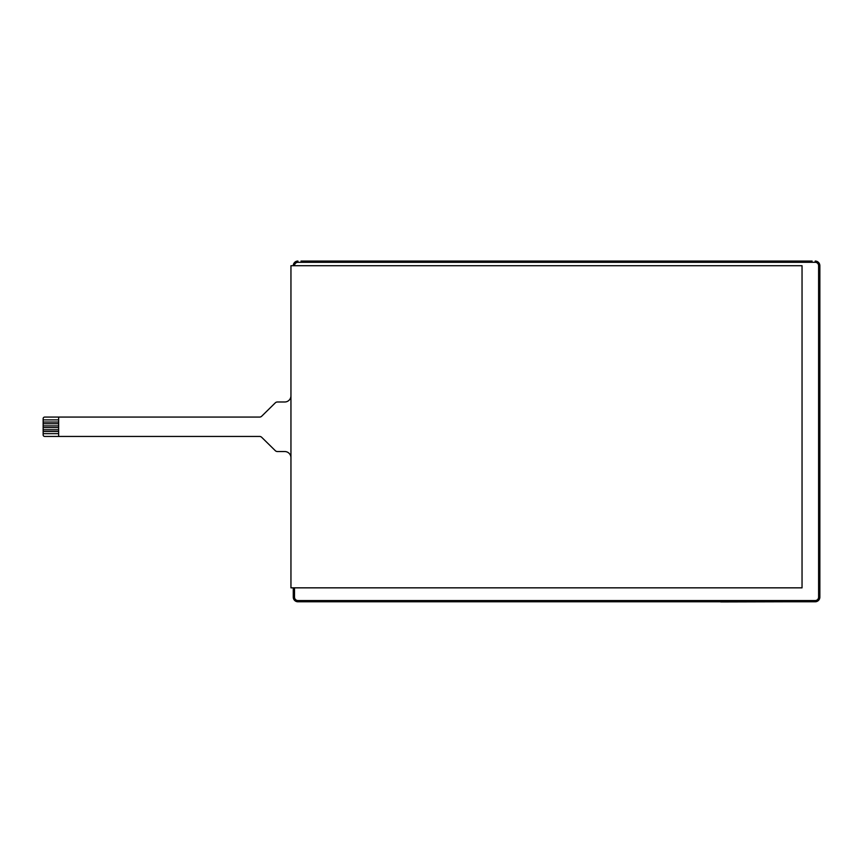 <?xml version="1.0" encoding="UTF-8"?>
<svg xmlns="http://www.w3.org/2000/svg" width="863" height="863" viewBox="0 0 863 863"><rect width="100%" height="100%" fill="white"/><g stroke="black" fill="none" stroke-linecap="round" stroke-linejoin="round"><path stroke-width="1.29" d="M58.641 419.871L43.15 419.871L43.15 422.039L58.641 422.039M58.641 423.744L43.15 423.744L43.15 425.912L58.641 425.912M58.641 427.617L43.15 427.617L43.15 429.785L58.641 429.785M43.15 419.871L43.15 418.631A1.553 1.553 0 0 1 44.703 417.077L58.641 417.077L58.641 436.441L44.703 436.441A1.553 1.553 0 0 1 43.15 434.887L43.15 433.658L58.641 433.658M58.641 431.489L43.15 431.489L43.15 429.785M43.15 427.617L43.15 425.912M43.15 423.744L43.15 422.039M43.15 431.489L43.15 433.658M290.95 457.735A6.192 6.192 0 0 0 284.758 451.543L277.444 451.543A3.096 3.096 0 0 1 275.275 450.648L261.716 437.325A3.096 3.096 0 0 0 259.547 436.441L58.641 436.441M58.641 417.077L259.547 417.077A3.096 3.096 0 0 0 261.716 416.193L275.275 402.87A3.096 3.096 0 0 1 277.444 401.985L284.758 401.985A6.192 6.192 0 0 0 290.95 395.783M802.04 587.843L802.04 265.707L290.95 265.707L290.95 587.843L802.04 587.843M301.014 261.058L812.105 261.058M397.045 261.058L406.333 261.058M706.786 261.058L716.085 261.058M466.732 261.058L466.117 261.058L466.732 261.058M448.771 261.058L466.117 261.058M309.386 261.058L326.732 261.058M803.744 261.058L786.398 261.058M664.359 261.058L647.013 261.058M815.201 261.058L815.19 262.298L815.201 261.058A4.649 4.649 0 0 1 819.85 265.707L818.609 265.718L819.85 265.707L819.85 597.142L818.609 597.131L819.85 597.142A4.649 4.649 0 0 1 815.201 601.781L815.19 600.551L815.201 601.781L297.918 601.781L297.929 600.551M720.734 601.781L328.9 601.781M784.23 601.781L720.734 601.943M294.51 265.707A3.409 3.409 0 0 1 297.918 262.298L815.201 262.298A3.409 3.409 0 0 1 818.609 265.707L818.609 597.142A3.409 3.409 0 0 1 815.201 600.551L297.918 600.551L297.918 601.781A4.649 4.649 0 0 1 293.269 597.142L294.51 597.131L293.269 597.142L293.269 587.843M293.269 594.046L293.269 597.142M297.918 262.298L297.918 261.058L297.929 262.298M293.269 265.707A4.649 4.649 0 0 1 297.918 261.058M297.918 600.551A3.409 3.409 0 0 1 294.51 597.131L294.51 587.843"/></g></svg>
